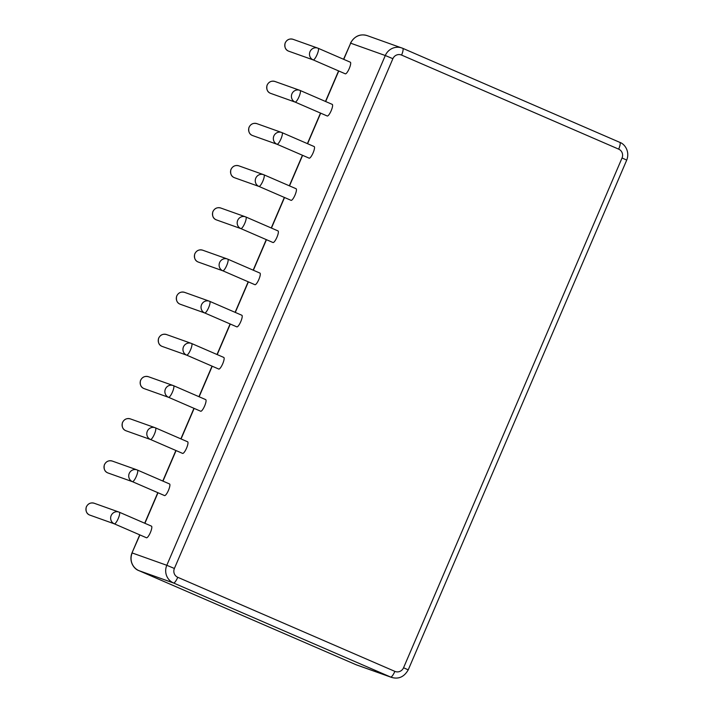 <?xml version="1.0" encoding="UTF-8"?>
<svg xmlns="http://www.w3.org/2000/svg" width="713" height="713" viewBox="0 0 713 713"><rect width="100%" height="100%" fill="white"/><g stroke="black" fill="none" stroke-linecap="round" stroke-linejoin="round"><path stroke-width="1.07" d="M114.303 523.823A6.328 1.533 -66.6 0 0 118.224 518.574A6.328 1.533 -66.6 0 0 119.312 512.21A6.328 6.132 109.6 0 0 111.166 515.57A6.328 6.132 109.6 0 0 114.303 523.823L114.579 523.939M114.374 523.859L146.441 537.754A6.328 1.533 -66.6 0 0 146.468 537.762A6.328 1.533 -66.6 0 0 150.39 532.513A6.328 1.533 -66.6 0 0 151.477 526.149L119.312 512.21A6.328 1.533 -66.6 0 0 119.285 512.201A6.328 6.328 0 0 0 118.919 512.059L94.205 503.253A6.328 6.132 109.6 0 0 86.38 506.961A6.328 6.132 109.6 0 0 89.963 515.16L89.588 515.018C86.647 513.806 85.533 511.168 86.237 507.112C87.886 503.619 90.542 502.335 94.205 503.253M258.988 186.441L291.064 200.335A6.328 1.533 -66.6 0 0 291.082 200.344A6.328 1.533 -66.6 0 0 295.004 195.104A6.328 1.533 -66.6 0 0 296.091 188.731L263.926 174.801A6.328 1.533 -66.6 0 0 263.899 174.792A6.328 6.132 109.6 0 0 255.78 178.161A6.328 6.132 109.6 0 0 258.917 186.414L259.193 186.521M240.914 228.623L272.981 242.518A6.328 1.533 -66.6 0 0 273.008 242.527A6.328 1.533 -66.6 0 0 276.929 237.277A6.328 1.533 -66.6 0 0 278.008 230.914L245.851 216.975A6.328 1.533 -66.6 0 0 245.825 216.966A6.328 6.132 109.6 0 0 237.705 220.335A6.328 6.132 109.6 0 0 240.842 228.588L241.119 228.704M222.839 270.797L254.906 284.692A6.328 1.533 -66.6 0 0 254.933 284.701A6.328 1.533 -66.6 0 0 258.855 279.451A6.328 1.533 -66.6 0 0 259.933 273.088L227.768 259.149A6.328 1.533 -66.6 0 0 227.75 259.14A6.328 6.132 109.6 0 0 219.631 262.518A6.328 6.132 109.6 0 0 222.768 270.762L223.044 270.878M168.607 397.328L200.674 411.223A6.328 1.533 -66.6 0 0 200.701 411.232A6.328 1.533 -66.6 0 0 204.622 405.982A6.328 1.533 -66.6 0 0 205.701 399.619L173.544 385.68A6.328 1.533 -66.6 0 0 173.517 385.671A6.328 6.132 109.6 0 0 165.398 389.048A6.328 6.132 109.6 0 0 168.535 397.293L168.812 397.408M186.681 355.145L218.757 369.049A6.328 1.533 -66.6 0 0 218.775 369.058A6.328 1.533 -66.6 0 0 222.697 363.808A6.328 1.533 -66.6 0 0 223.784 357.436L191.619 343.506A6.328 1.533 -66.6 0 0 191.592 343.497A6.328 6.132 109.6 0 0 183.473 346.866A6.328 6.132 109.6 0 0 186.61 355.119L186.886 355.234M204.756 312.971L236.832 326.866A6.328 1.533 -66.6 0 0 236.85 326.875A6.328 1.533 -66.6 0 0 240.771 321.625A6.328 1.533 -66.6 0 0 241.859 315.262L209.693 301.332A6.328 1.533 -66.6 0 0 209.675 301.323A6.328 6.132 109.6 0 0 201.556 304.692A6.328 6.132 109.6 0 0 204.693 312.945L204.961 313.052M277.063 144.267L309.139 158.161A6.328 1.533 -66.6 0 0 309.157 158.17A6.328 1.533 -66.6 0 0 313.078 152.921A6.328 1.533 -66.6 0 0 314.166 146.557L282 132.618A6.328 1.533 -66.6 0 0 281.983 132.609A6.328 6.132 109.6 0 0 273.863 135.987A6.328 6.132 109.6 0 0 277 144.24L277.277 144.347M295.146 102.093L327.214 115.987A6.328 1.533 -66.6 0 0 327.24 115.996A6.328 1.533 -66.6 0 0 331.162 110.747A6.328 1.533 -66.6 0 0 332.24 104.383L300.084 90.444A6.328 1.533 -66.6 0 0 300.057 90.435A6.328 6.132 109.6 0 0 291.938 93.813A6.328 6.132 109.6 0 0 295.075 102.057L295.351 102.173M150.532 439.502L182.599 453.397A6.328 1.533 -66.6 0 0 182.626 453.406A6.328 1.533 -66.6 0 0 186.548 448.156A6.328 1.533 -66.6 0 0 187.626 441.793L155.461 427.853A6.328 1.533 -66.6 0 0 155.443 427.845A6.328 6.132 109.6 0 0 147.324 431.222A6.328 6.132 109.6 0 0 150.461 439.475L150.737 439.582M132.449 481.676L164.525 495.571A6.328 1.533 -66.6 0 0 164.543 495.58A6.328 1.533 -66.6 0 0 168.464 490.339A6.328 1.533 -66.6 0 0 169.551 483.967L137.386 470.036A6.328 1.533 -66.6 0 0 137.368 470.027A6.328 6.132 109.6 0 0 129.249 473.396A6.328 6.132 109.6 0 0 132.386 481.649L132.654 481.756M313.221 59.91L345.288 73.813A6.328 1.533 -66.6 0 0 345.315 73.822A6.328 1.533 -66.6 0 0 349.236 68.573A6.328 1.533 -66.6 0 0 350.324 62.2L318.158 48.27A6.328 1.533 -66.6 0 0 318.132 48.261A6.328 6.132 109.6 0 0 310.012 51.63A6.328 6.132 109.6 0 0 313.15 59.883L313.426 59.999M138.857 570.614A6.773 1.649 -66.6 0 0 138.883 570.632A13.547 13.146 -70.4 0 1 132.19 552.958L166.806 565.293L385.296 55.525L392.881 58.689A6.773 6.569 -70.4 0 1 401.579 55.079L618.679 149.142A6.773 6.569 -70.4 0 1 622.039 157.983L403.558 667.751A6.773 6.569 -70.4 0 1 394.859 671.37L177.76 577.298A6.773 6.569 -70.4 0 1 174.391 568.466L392.881 58.689M343.746 59.357L350.671 43.19L385.296 55.525A13.547 13.146 -70.4 0 1 402.693 48.297A6.773 1.649 113.4 0 1 402.72 48.306A6.773 1.649 113.4 0 1 401.579 55.079M139.73 534.839L131.994 552.905L139.917 534.919M144.899 523.297L157.992 492.745M162.974 481.123L176.075 450.571M181.057 438.941L194.15 408.389M199.132 396.767L212.224 366.215M217.207 354.593L230.299 324.041M235.281 312.419L248.382 281.867M253.365 270.236L266.457 239.684M271.439 228.062L284.532 197.51M289.514 185.888L302.606 155.336M307.588 143.705L320.69 113.153M325.672 101.531L338.764 70.979M356.803 665.015L391.419 677.35A13.547 13.146 -70.4 0 1 390.635 677.038L356.01 664.703A13.547 13.146 -70.4 0 0 356.803 665.015L355.983 664.694A6.773 1.649 -66.6 0 0 355.983 664.694A6.773 1.649 -66.6 0 0 356.01 664.703L138.91 570.641A6.773 1.649 -66.6 0 0 138.91 570.641L173.535 582.976A13.547 13.146 -70.4 0 1 166.806 565.293L174.391 568.466M343.559 59.277L350.671 43.19A13.547 13.146 -70.4 0 1 367.284 35.65L402.72 48.306L619.82 142.368A6.773 1.649 113.4 0 1 618.679 149.142M258.917 186.414A6.328 1.533 -66.6 0 0 262.839 181.164A6.328 1.533 -66.6 0 0 263.926 174.801A6.328 6.328 0 0 0 263.534 174.64L238.819 165.835A6.328 6.132 109.6 0 0 230.994 169.542A6.328 6.132 109.6 0 0 234.577 177.751L259.095 186.485M240.842 228.588A6.328 1.533 -66.6 0 0 244.764 223.338A6.328 1.533 -66.6 0 0 245.851 216.975A6.328 6.328 0 0 0 245.459 216.823L220.745 208.018A6.328 6.132 109.6 0 0 212.92 211.725A6.328 6.132 109.6 0 0 216.502 219.925L241.012 228.659M222.768 270.762A6.328 1.533 -66.6 0 0 226.689 265.521A6.328 1.533 -66.6 0 0 227.768 259.149A6.328 6.328 0 0 0 227.385 258.997L202.67 250.192A6.328 6.132 109.6 0 0 194.836 253.899A6.328 6.132 109.6 0 0 198.428 262.108L222.937 270.842M168.535 397.293A6.328 1.533 -66.6 0 0 172.457 392.043A6.328 1.533 -66.6 0 0 173.544 385.68A6.328 6.328 0 0 0 173.152 385.528L148.438 376.722A6.328 6.132 109.6 0 0 140.613 380.43A6.328 6.132 109.6 0 0 144.195 388.638L168.705 397.373M186.61 355.119A6.328 1.533 -66.6 0 0 190.531 349.869A6.328 1.533 -66.6 0 0 191.619 343.506A6.328 6.328 0 0 0 191.227 343.354L166.512 334.549A6.328 6.132 109.6 0 0 158.687 338.256A6.328 6.132 109.6 0 0 162.27 346.456L186.779 355.19M204.693 312.945A6.328 1.533 -66.6 0 0 208.615 307.695A6.328 1.533 -66.6 0 0 209.693 301.332A6.328 6.328 0 0 0 209.301 301.171L184.596 292.366A6.328 6.132 109.6 0 0 176.762 296.073A6.328 6.132 109.6 0 0 180.344 304.282L204.863 313.016M277 144.24A6.328 1.533 -66.6 0 0 280.922 138.99A6.328 1.533 -66.6 0 0 282 132.618A6.328 6.328 0 0 0 281.608 132.466L256.903 123.661A6.328 6.132 109.6 0 0 249.069 127.369A6.328 6.132 109.6 0 0 252.652 135.577L277.17 144.311M295.075 102.057A6.328 1.533 -66.6 0 0 298.997 96.808A6.328 1.533 -66.6 0 0 300.084 90.444A6.328 6.328 0 0 0 299.692 90.293L274.977 81.487A6.328 6.132 109.6 0 0 267.143 85.195A6.328 6.132 109.6 0 0 270.735 93.403L295.244 102.137M150.461 439.475A6.328 1.533 -66.6 0 0 154.382 434.226A6.328 1.533 -66.6 0 0 155.461 427.853A6.328 6.328 0 0 0 155.077 427.702L130.363 418.896A6.328 6.132 109.6 0 0 122.529 422.604A6.328 6.132 109.6 0 0 126.112 430.812L150.63 439.547M132.386 481.649A6.328 1.533 -66.6 0 0 136.308 476.4A6.328 1.533 -66.6 0 0 137.386 470.036A6.328 6.328 0 0 0 136.994 469.876L112.289 461.07A6.328 6.132 109.6 0 0 104.454 464.778A6.328 6.132 109.6 0 0 108.037 472.986L132.556 481.721M313.15 59.883A6.328 1.533 -66.6 0 0 317.071 54.634A6.328 1.533 -66.6 0 0 318.158 48.27A6.328 6.328 0 0 0 317.766 48.119L293.052 39.313A6.328 6.132 109.6 0 0 285.227 43.021A6.328 6.132 109.6 0 0 288.81 51.22L313.319 59.954M394.859 671.37A6.773 1.649 -66.6 0 1 390.635 677.038L173.535 582.976A6.773 1.649 -66.6 0 0 177.76 577.298M402.747 48.315L619.793 142.359A6.773 1.649 113.4 0 1 619.82 142.368C624.829 143.999 630.06 151.646 626.718 160.095L622.039 157.983M626.718 160.095L408.228 669.864L403.558 667.751M114.472 523.895L89.588 515.018M144.712 523.217L157.805 492.665M162.787 481.043L175.888 450.491M180.87 438.86L193.963 408.308M198.945 396.686L212.037 366.134M217.019 354.513L230.112 323.96M235.103 312.339L248.195 281.787M253.177 270.156L266.27 239.604M271.252 227.982L284.344 197.43M289.326 185.808L302.428 155.256M307.41 143.625L320.502 113.073M325.484 101.451L338.577 70.899M131.994 552.905C128.652 561.354 133.875 569.001 138.883 570.632L355.983 664.694M367.284 35.65C360.172 33.538 354.566 36.033 350.475 43.136M391.419 677.35C398.531 679.462 404.137 676.967 408.228 669.864M234.203 177.599L234.203 177.599C231.27 176.387 230.147 173.758 230.852 169.703C232.5 166.209 235.156 164.926 238.819 165.835M216.119 219.782L216.119 219.782C213.187 218.57 212.073 215.932 212.777 211.877C214.426 208.383 217.082 207.1 220.745 208.018M198.045 261.956L198.045 261.956C195.112 260.744 193.998 258.106 194.702 254.051C196.351 250.566 199.007 249.274 202.67 250.192M143.812 388.487L143.812 388.487C140.88 387.275 139.766 384.637 140.47 380.582C142.119 377.088 144.775 375.804 148.438 376.722M161.896 346.313L161.896 346.313C158.963 345.092 157.84 342.463 158.544 338.408C160.193 334.914 162.849 333.631 166.512 334.549M179.97 304.13L179.97 304.13C177.038 302.918 175.924 300.289 176.628 296.225C178.268 292.74 180.924 291.448 184.596 292.366M252.277 135.425L252.277 135.425C249.345 134.213 248.231 131.575 248.935 127.52C250.575 124.035 253.231 122.743 256.903 123.661M270.352 93.251L270.352 93.251C267.42 92.039 266.305 89.401 267.01 85.346C268.658 81.852 271.314 80.569 274.977 81.487M125.738 430.661L125.738 430.661C122.805 429.449 121.691 426.811 122.395 422.756C124.044 419.271 126.7 417.978 130.363 418.896M107.663 472.835L107.663 472.835C104.731 471.623 103.617 468.994 104.321 464.938C105.961 461.445 108.617 460.161 112.289 461.07M288.426 51.078L288.426 51.078C285.494 49.857 284.38 47.227 285.084 43.172C286.733 39.678 289.389 38.395 293.052 39.313"/></g></svg>
